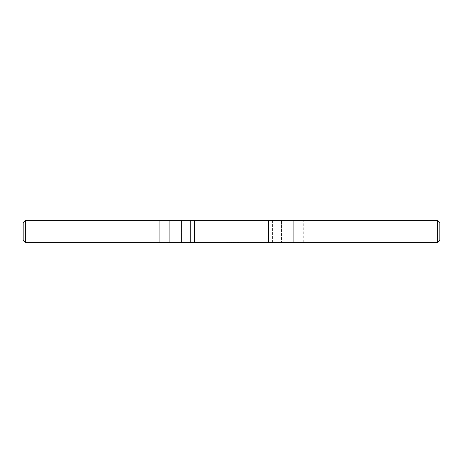 <?xml version="1.0" encoding="UTF-8"?>
<svg xmlns="http://www.w3.org/2000/svg" width="463" height="463" viewBox="0 0 463 463"><rect width="100%" height="100%" fill="white"/><g stroke="black" fill="none" stroke-linecap="round" stroke-linejoin="round"><path stroke-width="0.35" stroke-dasharray="2.31 1.74" d="M230.146 242.612L229.237 242.392L230.146 242.392M230.157 242.612L229.162 242.392L230.169 242.392M233.693 242.612L234 242.392L233.375 242.392L234.156 242.392L233.693 242.392M226.87 242.612L227.617 242.392L226.87 242.612M226.905 242.612L227.617 242.612L226.905 242.612M227.617 242.612L227.217 242.392L227.617 242.612M228.305 242.612L228.896 242.392L228.305 242.612M235.337 242.612L236.02 242.612L235.054 242.612L235.708 242.612L235.337 242.392M235.245 242.612L235.835 242.392L235.245 242.612M233.12 242.612L233.474 242.612L233.12 242.392M237.982 242.612L238.601 242.392L237.669 242.392L238.323 242.392L237.826 242.612L238.601 242.612L237.982 242.612M234.666 242.612L234.961 242.612L234.666 242.392M225.626 242.612L226.372 242.392L225.626 242.612M231.679 242.612L231.975 242.392L231.315 242.392L231.679 242.392M236.425 242.612L237.357 242.392L236.425 242.612M235.945 220.388L235.945 242.612L235.945 220.388L272.614 220.388L272.614 242.612L281.504 242.612L235.945 242.612L272.614 242.612L272.614 220.388L281.504 220.388L281.504 242.612L303.728 242.612L281.504 242.612L281.504 220.388L293.091 220.388L268.586 220.388L303.728 220.388L303.728 242.612L308.173 242.612L303.728 242.612L303.728 220.388M268.586 242.612L25.372 242.612L25.372 220.388L268.586 220.388L268.586 242.612L437.628 242.612L437.628 220.388L293.091 220.388L293.091 242.612M159.272 220.388L159.272 242.612L181.496 242.612L154.827 242.612L159.272 242.612L159.272 220.388L190.386 220.388L190.386 242.612L227.055 242.612L227.055 220.388L227.055 242.612L181.496 242.612L190.386 242.612L190.386 220.388L194.414 220.388L194.414 242.612M437.628 220.388L439.85 222.61L439.85 240.39L437.628 242.612M169.909 242.612L169.909 220.388L227.055 220.388M308.173 220.388L308.173 242.612L308.173 220.388M25.372 220.388L23.15 222.61L23.15 240.39L25.372 242.612M181.496 220.388L181.496 242.612L181.496 220.388M154.827 220.388L154.827 242.612L154.827 220.388"/><path stroke-width="0.69" d="M235.945 220.388L303.728 220.388M227.055 220.388L25.372 220.388L23.15 222.61L23.15 240.39L25.372 242.612L437.628 242.612L439.85 240.39L439.85 222.61L437.628 220.388L437.628 242.612M293.091 242.612L293.091 220.388L437.628 220.388M194.414 242.612L194.414 220.388L268.586 220.388L268.586 242.612M25.372 220.388L25.372 242.612M154.827 220.388L159.272 220.388L154.827 220.388M169.909 242.612L169.909 220.388L159.272 220.388"/></g></svg>
